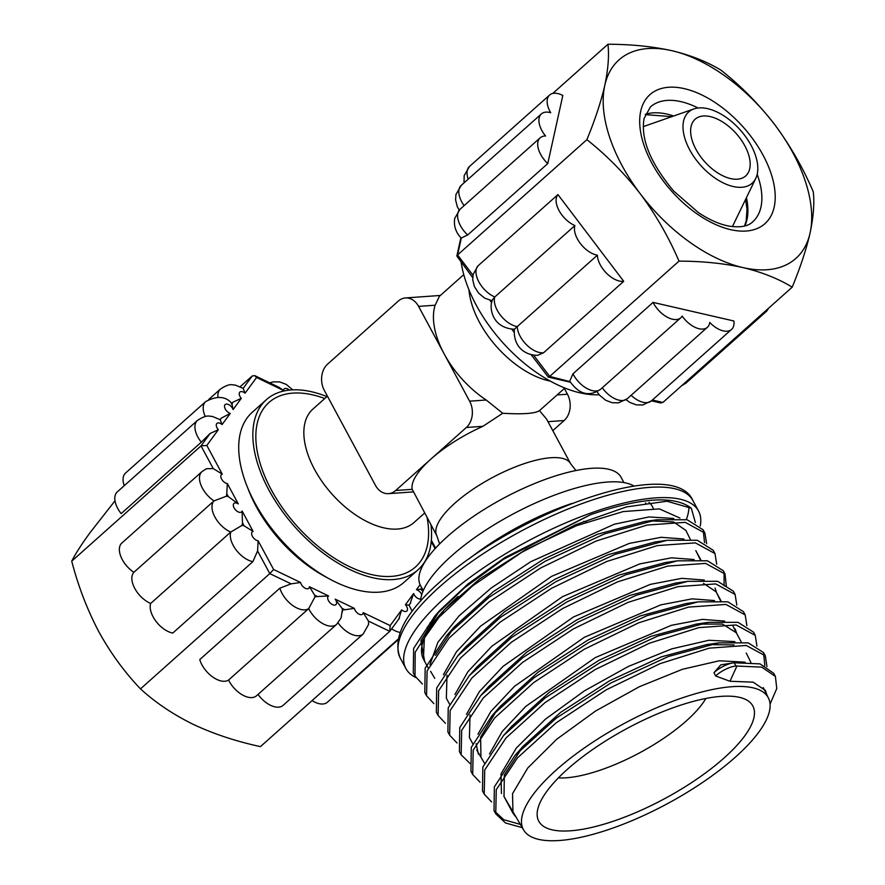 <?xml version="1.0" encoding="UTF-8"?>
<svg xmlns="http://www.w3.org/2000/svg" width="885" height="885" viewBox="0 0 885 885"><rect width="100%" height="100%" fill="white"/><g stroke="black" fill="none" stroke-linecap="round" stroke-linejoin="round"><path stroke-width="1.33" d="M695.953 149.333A37.989 21.129 48.3 0 0 745.679 175.949A37.989 21.129 48.3 0 0 744.86 145.848A37.989 21.129 48.3 0 0 695.123 119.243A37.989 21.129 48.3 0 0 695.953 149.333M720.855 664.823L713.985 672.666A15.454 5.067 -28.3 0 1 714.682 672.036A15.454 5.067 -28.3 0 1 733.189 662.887A15.454 5.067 -28.3 0 1 734.218 662.776L760.005 663.883L773.667 673.242L775.415 676.483L776.764 688.519L770.061 704.106M713.985 672.666L715.655 675.985A15.454 5.067 -28.3 0 1 716.43 675.277A15.454 5.067 -28.3 0 1 735.966 666.018L736.951 665.996L729.981 681.262L753.146 682.158L765.414 690.488L766.841 694.813M715.655 675.985L729.981 681.262M724.052 758.014A121.544 39.814 -28.3 0 1 603.791 824.245A121.544 39.814 -28.3 0 1 537.173 813.027A121.544 39.814 -28.3 0 1 567.55 769.165A121.544 39.814 -28.3 0 1 746.874 700.112A121.544 39.814 -28.3 0 1 724.052 758.014M558.369 777.893A94.96 31.108 151.7 0 0 686.306 720.921A94.96 31.108 151.7 0 0 705.865 698.475M420.596 601.059A123.446 40.444 -28.3 0 1 451.483 555.968A123.446 40.444 -28.3 0 1 634.08 486.108M415.873 677.545A166.181 54.439 -28.3 0 1 405.905 668.584A166.181 54.439 -28.3 0 1 445.232 597.43A166.181 54.439 -28.3 0 1 595.583 511.353A166.181 54.439 -28.3 0 1 698.542 511.021A166.181 54.439 -28.3 0 1 700.245 526.022M623.914 482.59L621.082 477.325A113.955 37.325 151.7 0 0 550.481 477.557A113.955 37.325 151.7 0 0 447.39 536.576A113.955 37.325 151.7 0 0 420.419 585.372L423.251 590.638M689.681 149.786A47.713 26.539 -131.7 0 1 693.895 108.932A47.713 26.539 -131.7 0 1 751.122 145.405A47.713 26.539 -131.7 0 1 755.779 178.35A47.713 26.539 -131.7 0 1 725.545 183.969A47.713 26.539 -131.7 0 1 689.681 149.786M430.973 524.86A113.955 63.377 -131.7 0 1 418.041 569.796A113.955 63.377 -131.7 0 1 268.841 489.969A113.955 63.377 -131.7 0 1 266.385 399.688A113.955 63.377 -131.7 0 1 326.919 396.602M418.041 569.796L403.903 582.407A113.955 63.377 -131.7 0 1 254.703 502.569A113.955 63.377 -131.7 0 1 252.247 412.288L266.385 399.688M463.762 274.615L439.358 296.364L435.143 305.214A75.966 42.248 48.3 0 0 444.104 353.79A75.966 42.248 48.3 0 0 486.186 400.009L502.735 413.262C522.858 414.445 535.104 413.572 539.474 410.64L546.565 419.059L570.626 463.729L575.936 470.521M599.167 394.765A113.955 63.377 -131.7 0 1 476.207 305.115A113.955 63.377 -131.7 0 1 461.162 262.425M570.626 463.729A75.966 24.891 -28.3 0 0 523.555 463.884A75.966 24.891 -28.3 0 0 454.824 503.233A75.966 24.891 -28.3 0 0 436.847 535.768L412.222 489.328A75.966 24.891 -28.3 0 1 431.006 458.994A75.966 24.891 -28.3 0 1 482.911 426.305L502.735 413.262M556.278 769.972A139.056 45.555 -28.3 0 1 682.789 697.712A139.056 45.555 -28.3 0 1 768.479 698.154A139.056 45.555 -28.3 0 1 735.324 757.206A139.056 45.555 -28.3 0 1 610.23 828.991A139.056 45.555 -28.3 0 1 523.632 829.986A139.056 45.555 -28.3 0 1 556.278 769.972M293.389 553.767L303.29 561.156M423.749 659.635A146.235 47.901 -28.3 0 1 458.076 596.512M516.431 817.707L512.968 813.193L512.548 793.624L527.803 767.926L556.731 739.229L595.583 711.009L639.368 686.716L682.457 669.281L719.284 660.785L745.104 662.168M501.441 793.535L501.01 773.866L516.32 748.046L545.392 719.206L584.443 690.842L628.45 666.405L671.781 648.86L708.852 640.275L734.882 641.625M489.505 753.998L502.215 731.519L525.778 706.396L595.306 657.588L671.35 625.33L702.469 619.378L724.693 621.104M735.181 628.947L736.652 633.428M478.387 754.197L476.13 743.71M477.977 734.185L490.766 711.595L514.473 686.34L584.365 637.277L660.841 604.853L692.136 598.857L714.505 600.572M466.461 714.383L479.327 691.672L503.167 666.283L573.436 616.978L650.32 584.377L681.793 578.347L704.316 580.051M715.047 588.038L716.54 592.673M454.934 694.57L467.888 671.737L491.85 646.227L562.495 596.678L639.789 563.9L671.461 557.827L694.128 559.53M443.418 674.757L456.45 651.814L480.544 626.171L551.565 576.378L629.268 543.412L661.117 537.306L683.928 538.998M429.955 664.679L437.876 642.322L459.094 615.838L491.252 587.994L530.801 561.687L614.301 524.23L649.026 516.94L673.739 518.477M428.285 668.142L423.428 659.115L424.369 638.063L444.17 609.92L479.913 578.79L526.309 549.275L576.5 525.723L623.128 511.585L659.38 508.897L679.945 518.068M504.859 797.96L504.019 796.555L504.339 774.884L523.123 746.254L560.725 712.281L609.743 680.709L661.449 656.836L706.672 644.612L734.041 644.911M746.365 653.218L746.874 654.269M491.629 801.954L484.228 794.166L482.48 790.924L482.834 767.074L503.532 735.535L511.674 726.342L549.485 692.181L598.769 660.42L650.785 636.403L696.296 624.102L722.536 624.08L736.298 632.764L741.199 641.857M480.953 757.228L480.599 737.205L496.419 710.887M471.904 772.837L470.953 771.255L471.296 747.305L492.082 715.633L500.213 706.44L538.235 672.08L587.806 640.143L640.132 615.982L685.919 603.592L698.088 601.855L727.846 601.822L743.444 611.679L745.192 614.931L746.863 625.573M472.778 743.776L469.426 737.559L470.023 714.803M460.366 753.168L459.415 751.586L459.757 727.536L480.621 695.721L488.763 686.528L526.995 651.98L576.843 619.854L629.489 595.539L675.565 583.071L681.317 582.385M703.453 583.337L716.153 591.855L720.987 600.827M457.003 742.969L449.635 735.158L447.887 731.906L448.23 707.757L469.183 675.808L477.325 666.604L515.756 631.868L565.902 599.554L618.847 575.106L665.21 562.561L670.963 561.875M449.657 704.338L446.361 698.21L447.002 675.144M437.301 713.808L436.349 712.226L436.692 687.977L457.733 655.885L465.886 646.681L504.538 611.745L554.961 579.255L608.227 554.663L654.867 542.04L667.024 540.315L697.336 540.27L713.233 550.304L714.007 551.986M700.787 559.796L696.583 552.14M435.486 655.32L454.447 626.746L493.321 591.622L544.043 558.955L597.607 534.219L644.523 521.53L656.692 519.794L687.169 519.749L703.155 529.838L704.548 542.627M650.287 520.834L673.551 521.94L685.941 530.469M734.218 662.776L735.966 666.018L761.753 667.135L775.415 676.483M522.272 827.652L505.534 822.984L495.755 813.824L496.253 789.73L517.493 757.848L556.145 722.824L606.225 689.824L660.022 663.661L709.228 648.152L746.243 645.464L765.326 655.829L766.952 666.648M484.228 794.166L484.726 769.95L506.065 737.902L544.928 702.701L595.295 669.514L649.38 643.218L698.862 627.631L736.077 624.943L755.259 635.386L756.918 646.039M480.09 782.285L472.701 774.497L473.187 750.17L494.66 717.945L533.721 682.567L584.354 649.214L638.738 622.786L688.486 607.121L725.91 604.422L745.192 614.931M470.245 763.655L461.162 754.828L461.66 730.368L483.243 698L522.526 662.434L573.425 628.903L628.107 602.342L678.12 586.611L715.733 583.912L735.125 594.477L736.807 605.108M449.635 735.158L450.144 710.578L471.838 678.032L511.32 642.289L562.495 608.603L617.464 581.91L667.744 566.09L705.566 563.391L725.047 574.011L726.397 586.81M445.465 723.311L438.097 715.478L438.617 690.776L460.432 658.075L500.125 622.155L551.565 588.293L606.822 561.466L657.356 545.58L695.378 542.87L714.98 553.556L716.695 564.188M433.927 703.641L426.559 695.798L427.09 670.974L449.027 638.118L488.929 602.021L540.635 567.993L596.169 541.034L646.968 525.07L685.2 522.338L704.903 533.091L706.639 543.722M422.377 683.983L415.021 676.118L415.176 652.223L435.398 620.662L472.767 585.737L521.896 552.218L575.715 524.694L626.525 506.906L667.002 501.22L691.329 508.255C674.812 495.29 641.271 497.425 590.704 514.639L505.058 557.45L467.988 583.934L439.69 610.584L420.906 640.585L424.656 661.394M695.378 522.592L691.329 508.255M539.474 410.64L564.862 388.028M418.583 306.387A18.994 14.503 -94.1 0 0 405.452 297.946A18.994 14.503 -94.1 0 0 398.294 301.099L327.605 364.111A18.994 14.503 -94.1 0 0 324.33 390.418L375.373 485.212A18.994 14.503 -94.1 0 0 388.504 493.653A18.994 14.503 -94.1 0 0 395.661 490.511L466.351 427.488A18.994 14.503 -94.1 0 0 469.625 401.182L418.583 306.387L435.143 305.214M552.804 430.641L564.165 420.519A18.994 14.503 -94.1 0 0 567.451 394.212L564.353 388.471M520.358 824.389L503.731 819.709L494.007 810.583L494.372 786.842L514.981 755.447L556.599 717.901L610.96 682.954L668.44 656.471L718.841 642.886L748.19 642.864L763.578 652.588L764.806 665.575M503.532 735.535L545.348 697.8L599.997 662.666L657.776 636.049L708.465 622.365L738.013 622.343L753.511 632.133L754.285 633.815M492.082 715.633L534.097 677.711L589.023 642.388L647.112 615.617L698.088 601.855M480.621 695.721L522.847 657.61L578.06 622.1L636.47 595.185L687.733 581.345L717.68 581.301L733.377 591.224L735.125 594.477M469.183 675.808L511.618 637.499L567.108 601.811L625.828 574.752L677.368 560.824L707.502 560.791L723.299 570.77L725.047 574.011M724.074 572.44L724.085 585.87M457.733 655.885L500.39 617.387L556.167 581.511L615.197 554.309L667.024 540.315M425.762 694.139L424.811 692.557L425.165 668.186L446.305 635.961L489.173 597.264L545.237 561.201L604.588 533.865L656.692 519.794M415.021 676.118L413.273 672.877L413.638 648.395L434.878 616.026L464.924 587.419L503.465 559.309L590.704 514.639M492.115 300.723L484.748 298.156L478.641 293.178L474.371 286.474L472.734 279.848L473.11 274.527L477.823 266.009A20.886 11.616 48.3 0 0 476.219 269.372A20.886 11.616 48.3 0 0 494.792 296.973L574.907 225.553A20.886 11.616 -131.7 0 1 556.333 197.952A20.886 11.616 -131.7 0 1 557.937 194.589L477.823 266.009M569.807 381.026L572.96 373.824A20.886 11.616 48.3 0 0 600.694 389.179C587.375 398.416 577.662 392.088 570.084 381.667L549.707 376.402L679.005 261.13C702.203 261.175 723.521 263.332 742.969 267.591A132.938 73.931 48.3 0 0 810.107 232.899A132.938 73.931 48.3 0 0 774.574 124.453A132.938 73.931 48.3 0 0 671.914 50.699A132.938 73.931 48.3 0 0 604.787 85.391C601.037 101.72 595.063 119.807 586.888 139.664C606.645 155.295 624.445 173.349 640.309 193.837C655.818 214.712 668.717 237.147 679.005 261.13M492.58 299.572L491.474 302.935C489.947 310.237 493.133 327.97 514.351 329.264L517.271 326.598A20.886 11.616 48.3 0 1 500.567 315.348A20.886 11.616 48.3 0 1 494.582 297.78A20.886 11.616 48.3 0 1 494.792 296.973L492.591 299.572M557.937 194.589L623.715 281.308A20.886 11.616 -131.7 0 1 606.667 273.377A20.886 11.616 -131.7 0 1 597.386 255.179A20.886 11.616 -131.7 0 1 580.682 243.928A20.886 11.616 -131.7 0 1 574.697 226.361A20.886 11.616 -131.7 0 1 574.907 225.553M597.386 255.179L517.271 326.598A20.886 11.616 48.3 0 0 526.553 344.807A20.886 11.616 48.3 0 0 543.6 352.728L537.814 355.261C530.347 355.825 513.046 350.891 514.351 329.264M547.782 163.57A20.886 11.616 -131.7 0 1 537.947 141.821A20.886 11.616 -131.7 0 1 540.171 137.817A20.886 11.616 -131.7 0 1 545.569 136.002A20.886 11.616 -131.7 0 1 539.164 117.915A20.886 11.616 -131.7 0 1 541.399 113.911A20.886 11.616 -131.7 0 1 550.713 112.727A20.886 11.616 -131.7 0 1 547.395 99.043A20.886 11.616 -131.7 0 1 549.618 95.038A20.886 11.616 -131.7 0 1 562.827 95.447L547.782 163.57L467.667 234.99L461.328 237.988L457.578 254.935L586.888 139.664M742.969 267.591C762.073 272.204 778.479 278.731 792.197 287.171C800.383 267.314 806.346 249.216 810.107 232.899C813.492 216.736 814.554 203.019 813.271 191.757C802.949 167.719 790.051 145.284 774.574 124.453C758.677 103.932 740.867 85.867 721.142 70.291C707.38 61.839 690.975 55.301 671.914 50.699C652.422 46.44 631.105 44.294 607.951 44.25C609.234 55.512 608.183 69.229 604.787 85.391A132.938 73.931 48.3 0 0 640.309 193.837A132.938 73.931 48.3 0 0 742.969 267.591M652.367 400.02L662.898 402.443L792.197 287.171M653.075 302.404L733.897 321.001A20.886 11.616 -131.7 0 1 731.552 329.43A20.886 11.616 -131.7 0 1 709.77 322.439A20.886 11.616 -131.7 0 1 707.392 327.295A20.886 11.616 -131.7 0 1 682.158 316.078A20.886 11.616 -131.7 0 1 680.808 317.759A20.886 11.616 -131.7 0 1 653.075 302.404L572.96 373.824M543.6 352.728L623.715 281.308M552.749 93.456L607.951 44.25M768.224 308.544A20.886 11.616 -131.7 0 1 766.299 311.476A20.886 11.616 -131.7 0 1 763.169 313.058M540.171 137.817L460.056 209.236L454.724 218.396C453.585 225.653 455.653 232.113 460.941 237.788L461.328 237.988M662.898 402.443L660.608 402.952L651.448 400.839M533.622 355.195L549.707 376.402L548.269 377.099L531.166 354.719M472.977 275.235L457.578 254.935L456.848 256.053L472.712 277.647M409.014 605.152L410.751 602.774M408.925 605.185L405.43 604.732L413.616 593.558L410.12 603.548M314.96 596.899A15.189 10.111 -5.1 0 1 317.472 596.545L314.673 595.207L314.96 596.899L308.688 608.626A20.886 11.616 -131.7 0 1 282.072 593.426A20.886 11.616 -131.7 0 1 279.881 588.16L291.099 583.857L269.792 573.602L140.494 688.873C124.486 672.135 110.57 653.042 98.744 631.58C87.172 609.5 78.168 586.025 71.729 561.167C75.369 553.955 81.453 544.485 89.971 532.759L115.006 500.81M314.673 595.207L309.407 586.733L328.567 595.948L317.472 596.545M226.438 496.197A15.189 11.605 85.9 0 1 228.352 496.651L226.759 493.675L226.438 496.197L213.993 500.899A20.886 11.616 -131.7 0 1 202.399 488.177A20.886 11.616 -131.7 0 1 201.946 471.628L121.831 543.047A20.886 11.616 48.3 0 0 133.867 572.318L213.993 500.899A20.886 11.616 -131.7 0 0 214.889 517.006A20.886 11.616 -131.7 0 0 230.764 532.051L242.114 525.325L244.072 525.823L242.468 522.847A15.189 11.605 85.9 0 1 242.114 525.325M226.759 493.675L227.334 483.553L238.308 503.941L228.352 496.651M231.97 403.637L233.087 402.111L231.339 403.958M233.087 402.111L241.284 398.361L233.109 409.534L231.892 403.748M279.881 588.16L199.767 659.579A20.886 11.616 48.3 0 0 212.677 676.97A20.886 11.616 48.3 0 0 228.573 680.045A20.886 11.616 48.3 0 0 256.495 695.787L336.61 624.367L341.079 617.995L342.318 610.075L344.885 609.743L342.086 608.393A15.189 10.111 -5.1 0 1 342.296 609.577A15.189 10.111 -5.1 0 1 342.318 610.075M140.494 688.873C155.317 702.48 172.852 714.283 193.107 724.306C213.705 733.964 236.151 741.398 260.455 746.619L389.765 631.348L368.459 621.093L368.602 624.379L363.204 633.948A20.886 11.616 -131.7 0 1 338.081 622.885M368.459 621.093L363.193 612.619L390.152 625.595L401.668 609.876L398.858 618.925M257.579 550.913L258.154 540.801L273.609 569.497L269.792 573.602L257.579 550.913L252.889 561.643A20.886 11.616 -131.7 0 1 233.22 545.426A20.886 11.616 -131.7 0 1 230.764 532.051L150.649 603.47A20.886 11.616 48.3 0 0 155.86 621.137A20.886 11.616 48.3 0 0 172.774 633.063L252.889 561.643M201.946 471.628L206.482 468.718L213.241 468.574L201.028 445.896L210.121 433.473L201.282 442.19A20.886 11.616 -131.7 0 1 197.853 437.024A20.886 11.616 -131.7 0 1 197.399 420.463L117.285 491.894A20.886 11.616 48.3 0 0 121.168 513.621L201.282 442.19M210.121 433.473L218.329 429.723L206.813 445.443L222.268 474.15L213.241 468.574M243.187 388.327L252.247 375.948L254.758 375.638L279.162 387.398L283.532 390.473L256.561 377.497L245.056 393.217L243.143 388.371M420.729 589.167L422.886 591.501M420.618 589.2L416.448 589.687L420.087 584.708M342.086 608.393L335.205 599.145L354.354 608.371L344.885 609.743M242.468 522.847L242.114 511.01L253.099 531.398L244.072 525.823M220.221 419.678L221.383 418.096A15.189 1.493 134.5 0 1 220.011 419.545M221.383 418.096L230.277 413.406L222.091 424.579L220.188 419.733M340.039 690.931A20.886 11.616 48.3 0 0 342.086 689.692L397.996 639.855M248.021 488.642A104.452 58.089 48.3 0 0 256.108 506.342A104.452 58.089 48.3 0 0 327.561 577.861M252.247 375.948L240.222 386.656M206.813 445.443L201.028 445.896L71.729 561.167M205.276 416.503A20.886 11.616 -131.7 0 1 205.663 401.624L125.548 473.055A20.886 11.616 48.3 0 0 124.243 485.688M133.867 572.318A20.886 11.616 48.3 0 0 134.774 588.425A20.886 11.616 48.3 0 0 150.649 603.47M228.573 680.045L308.688 608.626A20.886 11.616 -131.7 0 0 309.263 609.732A20.886 11.616 -131.7 0 0 336.61 624.367M258.033 694.415A20.886 11.616 48.3 0 0 283.089 705.367L363.204 633.948M312.084 700.599A20.886 11.616 48.3 0 0 327.395 702.214L398.128 639.147M273.609 569.497L300.579 582.485L291.099 583.857M254.758 375.638L256.561 377.497M390.152 625.595L389.765 631.348L399.5 618.15M469.249 558.745A123.446 40.444 -28.3 0 1 571.975 503.432M428.827 629.512A127.672 41.827 -28.3 0 1 427.267 626.989M431.891 624.832A123.446 40.444 -28.3 0 1 429.999 622.819M649.026 502.392A127.672 41.827 -28.3 0 1 653.241 508.477M688.873 506.408A161.955 53.056 -28.3 0 1 686.295 519.572M439.557 586.888A166.181 54.439 -28.3 0 1 589.908 500.822A166.181 54.439 -28.3 0 1 692.866 500.479C673.275 455.089 516.785 511.884 439.436 582.374C405.131 612.741 392.066 637.963 400.241 658.053A166.181 54.439 -28.3 0 1 439.557 586.888M424.623 513.046L413.97 522.548A75.966 42.248 -131.7 0 1 314.507 469.327A75.966 42.248 -131.7 0 1 312.87 409.135L327.417 396.159M427.123 517.703A110.149 61.264 -131.7 0 1 375.583 575.405A110.149 61.264 -131.7 0 1 271.286 489.792A110.149 61.264 -131.7 0 1 324.773 398.515M550.348 381.125A75.966 42.248 -131.7 0 1 479.449 322.284A75.966 42.248 -131.7 0 1 468.962 289.815M486.186 400.009L469.625 401.182M567.451 394.212L557.085 394.953M482.911 426.305L466.351 427.488M564.165 420.519L547.97 421.669M412.222 489.328L395.661 490.511M645.353 114.353A76.918 42.779 -131.7 0 1 673.64 116.012M746.431 197.665A76.918 42.779 -131.7 0 1 746.973 219.524A76.918 42.779 -131.7 0 1 744.849 225.952M640.718 111.211A86.409 48.055 -131.7 0 1 719.306 105.437A86.409 48.055 -131.7 0 1 774.176 207.09A86.409 48.055 -131.7 0 1 695.588 212.854A86.409 48.055 -131.7 0 1 640.718 111.211M698.044 107.992A76.918 42.779 48.3 0 0 650.364 106.985L644.092 118.502C640.519 138.879 650.364 163.039 673.618 191.005L698.464 212.643C709.538 219.956 719.837 224.458 729.351 226.162C740.513 227.744 748.301 226.294 752.737 221.814A76.918 42.779 48.3 0 0 760.945 207.068A76.918 42.779 48.3 0 0 757.184 174.334M631.105 395.296A20.886 11.616 48.3 0 0 651.437 400.861L642.753 404.976L636.337 404.865L629.954 402.476L626.06 399.699M460.056 209.236A20.886 11.616 48.3 0 0 457.833 213.241A20.886 11.616 48.3 0 0 467.667 234.99M683.054 384.477A20.886 11.616 48.3 0 0 686.185 382.906L681.494 385.871M464.028 182.885L464.171 175.617L469.504 166.457A20.886 11.616 48.3 0 0 467.269 170.462A20.886 11.616 48.3 0 0 468.22 179.146M602.254 387.796A20.886 11.616 48.3 0 0 627.277 398.715L618.582 402.83L612.177 402.719L605.816 400.341L599.632 395.296L596.966 391.701M459.149 210.099L457.246 206.537L455.576 199.811L455.952 194.49L461.284 185.33A20.886 11.616 48.3 0 0 459.049 189.335A20.886 11.616 48.3 0 0 464.094 205.641M401.668 609.876A5.697 3.164 48.3 0 0 406.624 611.203A5.697 3.164 48.3 0 0 406.702 606.535A5.697 3.164 48.3 0 0 405.43 604.732M300.579 582.485A5.697 3.164 48.3 0 0 301.276 584.321A5.697 3.164 48.3 0 0 306.188 588.636A5.697 3.164 48.3 0 0 309.407 586.733M222.268 474.15A5.697 3.164 48.3 0 0 221.604 479.073A5.697 3.164 48.3 0 0 227.334 483.553M245.056 393.217A5.697 3.164 48.3 0 0 240.089 391.9A5.697 3.164 48.3 0 0 240.023 396.557A5.697 3.164 48.3 0 0 241.284 398.361M354.354 608.371A5.697 3.164 48.3 0 0 355.062 610.207A5.697 3.164 48.3 0 0 359.963 614.522A5.697 3.164 48.3 0 0 363.193 612.619M253.099 531.398A5.697 3.164 48.3 0 0 252.424 536.321A5.697 3.164 48.3 0 0 258.154 540.801M222.091 424.579A5.697 3.164 48.3 0 0 217.135 423.251A5.697 3.164 48.3 0 0 217.057 427.92A5.697 3.164 48.3 0 0 218.329 429.723M289.406 390.108A5.697 3.164 48.3 0 0 283.532 390.473M421.736 594.72A5.697 3.164 48.3 0 0 421.393 594.012A5.697 3.164 48.3 0 0 416.448 589.687M413.616 593.558A5.697 3.164 48.3 0 0 414.058 594.532A5.697 3.164 48.3 0 0 420.795 598.924M328.567 595.948A5.697 3.164 48.3 0 0 328.468 600.638A5.697 3.164 48.3 0 0 334.685 605.119A5.697 3.164 48.3 0 0 335.802 600.107A5.697 3.164 48.3 0 0 335.205 599.145M238.308 503.941A5.697 3.164 48.3 0 0 233.939 503.432A5.697 3.164 48.3 0 0 234.105 507.913A5.697 3.164 48.3 0 0 238.596 512.083A5.697 3.164 48.3 0 0 242.114 511.01M233.109 409.534A5.697 3.164 48.3 0 0 232.655 408.56A5.697 3.164 48.3 0 0 226.438 404.08A5.697 3.164 48.3 0 0 225.321 409.08A5.697 3.164 48.3 0 0 230.277 413.406M435.077 548.689L431.227 541.543M217.987 397.299A20.886 11.616 -131.7 0 1 220.365 389.112L208.794 399.423M400.097 632.421A20.886 11.616 -131.7 0 1 391.679 628.837M720.832 664.845L733.189 662.887M698.542 511.021L692.866 500.479M436.847 535.768L439.591 543.943M693.895 108.932L643.273 126.621M768.479 698.154L763.268 687.568M750.867 662.389L746.254 653.019M736.176 632.554L732.88 625.839M720.545 600.793L716.009 591.589M700.334 559.762L695.831 550.614M690.234 539.242L685.753 530.137M523.632 829.986L503.842 796.223M484.471 763.191L476.772 750.071M434.734 678.375L430.619 671.35M512.968 813.193L504.019 796.555M755.779 178.35L732.415 226.615M440.376 295.457L405.452 297.946M413.229 491.894L388.504 493.653M405.905 668.584L400.241 658.053M645.541 502.912L646.194 503.941M583.713 521.331L586.523 521.995M439.69 610.584L434.878 616.026M514.981 755.447L523.123 746.254M718.841 642.886L706.672 644.612M708.465 622.365L696.296 624.102M687.733 581.345L675.565 583.071M677.368 560.824L665.21 562.561M446.305 635.961L454.447 626.746M494.007 810.583L495.755 813.824M763.578 652.588L765.326 655.829M753.511 632.133L755.259 635.386M470.953 771.255L472.701 774.497M459.415 751.586L461.162 754.828M436.349 712.226L438.097 715.478M713.233 550.304L714.98 553.556M424.811 692.557L426.559 695.798M703.155 529.838L704.903 533.091M645.253 114.63L671.837 116.643M745.601 199.379L747.006 209.325L746.199 220.807L744.562 226.018M541.399 113.911L461.284 185.33M549.618 95.038L469.504 166.457M707.392 327.295L627.277 398.715M766.299 311.476L686.185 382.906M680.808 317.759L600.694 389.179M731.552 329.43L651.437 400.861M570.405 382.198L548.269 377.099M456.848 256.053L460.886 237.733M491.573 302.515L489.859 300.269M514.008 332.096L511.862 329.264M412.2 611.292L409.014 605.108M292.736 389.854L286.253 384.4L279.693 381.933L273.255 381.855L269.704 382.84M342.34 612.265L342.296 609.577M232.257 403.925C226.062 396.181 217.201 395.418 205.663 401.624M220.42 419.811L212.433 416.448C209.214 416.525 207.278 413.992 197.399 420.463M431.57 533.08L431.515 537.649M243.386 388.46L235.388 385.097C232.169 385.163 230.233 382.641 220.365 389.112M435.597 548.114L431.349 540.237M420.74 589.133L421.725 587.795"/></g></svg>
